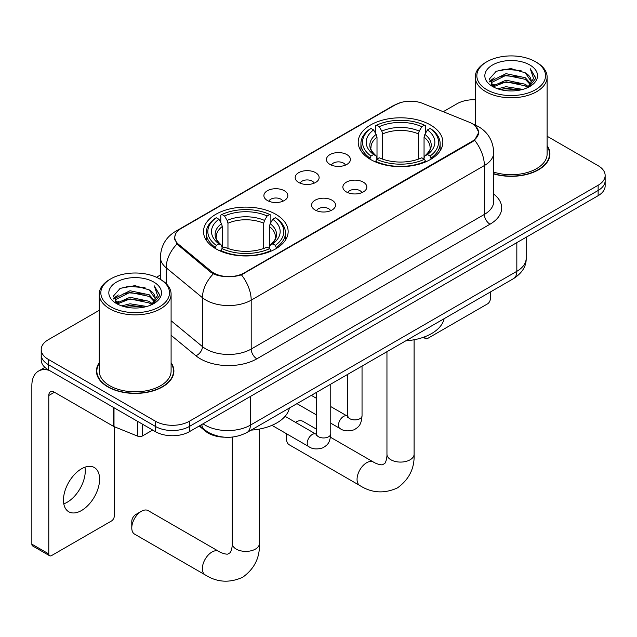 <?xml version="1.0" encoding="UTF-8"?>
<svg xmlns="http://www.w3.org/2000/svg" width="637" height="637" viewBox="0 0 637 637"><rect width="100%" height="100%" fill="white"/><g stroke="black" fill="none" stroke-linecap="round" stroke-linejoin="round"><path stroke-width="0.96" d="M275.749 214.271A42.321 24.429 0 0 0 229.638 208.968A42.321 24.429 0 0 0 203.514 231.542A42.321 24.429 0 0 0 215.903 248.82A42.321 24.429 0 0 0 262.022 254.115A42.321 24.429 0 0 0 288.147 231.542A42.321 24.429 0 0 0 275.749 214.271M430.453 124.956A42.321 24.429 0 0 0 384.334 119.66A42.321 24.429 0 0 0 358.209 142.226A42.321 24.429 0 0 0 370.607 159.505A42.321 24.429 0 0 0 416.725 164.8A42.321 24.429 0 0 0 442.842 142.226A42.321 24.429 0 0 0 430.453 124.956M329.95 164.394A11.976 6.911 180 0 1 327.577 162.443A11.976 6.911 180 0 1 331.543 153.843A11.976 6.911 180 0 1 346.894 154.616A11.976 6.911 180 0 1 349.267 162.443A11.976 6.911 180 0 1 329.95 164.394M345.429 165.11A7.182 4.148 0 0 0 343.502 163.088A7.182 4.148 0 0 0 336.424 162.037A7.182 4.148 0 0 0 331.415 165.11M298.673 182.453A11.976 6.911 180 0 1 296.301 180.502A11.976 6.911 180 0 1 300.266 171.902A11.976 6.911 180 0 1 315.61 172.675A11.976 6.911 180 0 1 317.99 180.502A11.976 6.911 180 0 1 298.673 182.453M314.152 183.169A7.182 4.148 0 0 0 312.226 181.147A7.182 4.148 0 0 0 305.147 180.096A7.182 4.148 0 0 0 300.131 183.169M267.397 200.512A11.976 6.911 180 0 1 265.024 198.553A11.976 6.911 180 0 1 268.989 189.961A11.976 6.911 180 0 1 284.333 190.734A11.976 6.911 180 0 1 286.714 198.553A11.976 6.911 180 0 1 267.397 200.512M282.876 201.228A7.182 4.148 0 0 0 280.949 199.206A7.182 4.148 0 0 0 273.87 198.155A7.182 4.148 0 0 0 268.854 201.228M346.385 191.936A11.976 6.911 180 0 1 344.004 189.985A11.976 6.911 180 0 1 347.977 181.386A11.976 6.911 180 0 1 363.321 182.158A11.976 6.911 180 0 1 365.694 189.985A11.976 6.911 180 0 1 346.385 191.936M361.864 192.653A7.182 4.148 0 0 0 359.937 190.638A7.182 4.148 0 0 0 352.85 189.587A7.182 4.148 0 0 0 347.842 192.653M315.108 209.995A11.976 6.911 180 0 1 312.727 208.044A11.976 6.911 180 0 1 316.693 199.445A11.976 6.911 180 0 1 332.044 200.217A11.976 6.911 180 0 1 334.417 208.044A11.976 6.911 180 0 1 315.108 209.995M330.587 210.712A7.182 4.148 0 0 0 328.652 208.697A7.182 4.148 0 0 0 321.574 207.646A7.182 4.148 0 0 0 316.565 210.712M469.35 122.256A21.554 12.445 180 0 1 472.232 123.65A21.554 12.445 180 0 1 478.546 132.448A21.554 12.445 180 0 1 472.232 141.255L244.138 272.939A21.554 12.445 180 0 1 211.229 271.282L178.679 244.441A21.554 12.445 180 0 1 174.785 237.298A21.554 12.445 180 0 1 181.099 228.5L395.251 104.858A21.554 12.445 180 0 1 422.864 103.465L469.35 122.256M224.455 437.189A23.951 13.831 180 0 1 205.608 431.305L199.198 426.018M99.237 362.716A38.722 22.359 0 0 0 96.442 371.06A38.722 22.359 0 0 0 107.788 386.866A38.722 22.359 0 0 0 149.99 391.715A38.722 22.359 0 0 0 173.893 371.06A38.722 22.359 0 0 0 171.098 362.716M96.848 373.067A38.722 22.359 0 0 0 96.713 373.664M475.457 126.03L478.825 132.321L474.605 140.212L472.511 141.733L241.431 274.834C232.879 277.413 224.335 277.413 215.792 274.834L210.951 272.389L176.951 244.075L174.498 237.864L175.605 233.898M99.237 310.315L48.221 339.768A23.951 13.831 0 0 0 41.206 349.546L41.206 359.977A23.951 13.831 0 0 0 48.221 369.755L155.492 431.687L155.492 426.472A23.951 13.831 0 0 0 189.372 426.472L598.135 190.471A23.951 13.831 0 0 0 605.15 180.693A23.951 13.831 0 0 1 598.135 190.471L189.372 426.472A23.951 13.831 0 0 1 155.492 426.472L48.221 364.539L155.492 426.472L155.492 421.256A23.951 13.831 0 0 0 189.372 421.256L598.135 185.256A23.951 13.831 0 0 0 605.15 175.478A23.951 13.831 0 0 0 598.135 165.7L547.119 136.246M41.206 354.761A23.951 13.831 0 0 0 48.221 364.539A23.951 13.831 0 0 1 41.206 354.761M493.723 173.925A38.722 22.359 0 0 0 549.914 153.963A38.722 22.359 0 0 0 547.119 145.626M475.258 99.738A23.951 13.831 0 0 0 456.984 103.767L443.241 111.698M160.397 275.001L156.463 277.278M41.206 349.546A23.951 13.831 0 0 0 48.221 359.324L155.492 421.256M173.63 373.664A38.722 22.359 0 0 0 173.495 373.067M549.651 156.575A38.722 22.359 0 0 0 549.516 155.977M155.492 431.687A23.951 13.831 0 0 0 189.372 431.687L598.135 195.686A23.951 13.831 0 0 0 605.15 185.908L605.15 175.478M424.744 336.798L424.807 336.838A3.989 2.301 120 0 0 425.635 338.661A3.989 2.301 120 0 0 427.626 338.462L487.472 303.913A3.989 2.301 120 0 0 490.299 299.024L490.299 292.033M486.907 89.753A34.334 19.819 0 0 0 535.462 89.753A34.334 19.819 0 0 0 535.462 61.717L536.593 62.37A35.927 20.742 0 0 1 547.119 77.037A35.927 20.742 0 0 1 524.936 96.203A35.927 20.742 0 0 1 485.784 91.704A35.927 20.742 0 0 1 475.258 77.037A35.927 20.742 0 0 1 485.784 62.37L486.907 61.717A34.334 19.819 0 0 0 486.907 89.753M493.723 172.094A35.927 20.742 0 0 0 547.119 153.963L547.119 77.037M493.723 173.662A38.324 22.128 0 0 0 549.516 153.963A38.324 22.128 0 0 0 547.119 146.263M497.736 88.814L506.025 86.688L522.818 89.387M500.109 89.538L506.025 88.32L520.365 89.992M492.592 86.13L506.025 80.174L525.302 84.243L528.407 86.815M493.396 86.831L506.025 81.799L525.302 85.868L527.547 87.588M491.461 85.04L491.223 83.439L491.907 80.716L506.025 73.653L525.302 77.722L530.581 83.71M491.286 84.251L491.907 82.348L506.025 75.285L525.302 79.354L530.199 84.49M527.34 87.755A19.962 11.522 0 0 0 531.147 80.979A19.962 11.522 0 0 0 525.302 72.833L531.139 81.377M529.817 64.974A26.348 15.216 0 0 0 492.616 64.942A26.348 15.216 0 0 0 492.441 86.425A26.348 15.216 0 0 0 492.552 86.489A26.348 15.216 0 0 0 529.936 86.425A26.348 15.216 0 0 0 529.817 64.974M525.302 72.833L510.962 68.549L496.223 71.264L489.391 78.98L493.922 87.213M528.973 86.958L535.343 78.877L535.47 77.427L530.287 68.772L533.551 78.47L527.547 87.659M536.593 62.37L535.462 61.717A34.334 19.819 0 0 0 486.907 61.717M530.287 68.772L535.462 77.762M495.881 71.432L504.902 69.202L521.074 70.659M489.646 81.918L492.592 79.609M499.082 76.854L504.902 75.723L520.501 77.005M499.082 83.375L504.902 82.245L520.501 83.527M500.276 89.578L504.902 88.766L520.341 90M489.479 81.281L494.312 77.841M492.051 85.669L494.312 84.363M295.472 422.323L296.078 421.981A13.576 7.835 120 0 0 295.488 422.339L296.078 421.981A13.576 7.835 120 0 1 302.862 421.304L316.39 429.115M287.16 434.116A13.576 7.835 120 0 0 286.483 438.598A13.576 7.835 120 0 0 289.294 444.817L359.865 485.561A13.576 7.835 -60 0 1 357.787 474.684A13.576 7.835 -60 0 1 366.649 462.725A13.576 7.835 -60 0 1 373.441 462.048C374.198 462.725 379.397 465.082 382.391 464.819L384.875 463.386C386.595 460.925 387.161 455.24 386.954 454.245A13.576 7.835 180 0 0 390.927 459.787A13.576 7.835 180 0 0 410.124 459.787A13.576 7.835 180 0 0 414.098 454.245C414.679 468.291 409.113 479.526 397.392 487.934C384.254 493.874 371.745 493.086 359.865 485.561M369.842 159.059L370.981 156.033A38.005 21.945 0 0 1 370.981 128.427L373.593 129.94A34.334 19.819 0 0 0 373.593 154.52L376.172 155.985L377.008 159.067M377.008 157.809L377.008 137.17L376.172 134.383L373.593 129.94M375.488 133.213L375.488 125.815L376.626 125.17A38.005 21.945 0 0 1 424.433 125.17L421.813 126.675A34.334 19.819 0 0 0 379.238 126.675L381.818 131.126L382.654 133.913L382.654 159.154M418.405 159.154L418.405 133.913L419.234 131.126L421.813 126.675M405.809 340.819A43.913 25.353 0 0 0 444.124 318.691M375.488 161.249A39.605 22.868 0 0 0 425.564 161.249L424.433 159.29A38.005 21.945 0 0 1 376.626 159.29L375.488 161.925M425.564 161.925L425.564 161.249M370.981 128.427L369.842 129.08A39.605 22.868 0 0 0 360.924 143.532A39.605 22.868 0 0 0 369.842 157.992M424.433 125.17L425.564 125.815L425.564 133.213M376.626 159.29L379.238 157.785A34.334 19.819 0 0 0 421.813 157.785L424.433 159.29M373.593 154.52L370.981 156.033M379.238 126.675L376.626 125.17M376.172 134.383A30.711 17.732 0 0 0 376.172 155.985L376.316 156.081C371.952 151.861 370.177 149.002 370.989 147.489A29.541 17.056 0 0 1 377.008 137.17M431.209 157.992A39.605 22.868 0 0 0 440.127 143.532A39.605 22.868 0 0 0 431.209 129.08L430.079 128.427A38.005 21.945 0 0 1 430.079 156.033L431.209 159.059M430.079 156.033L427.467 154.52A34.334 19.819 0 0 0 427.467 129.94L430.079 128.427M427.467 129.94L424.879 134.383L424.051 137.17L424.051 157.809L424.879 155.985L427.467 154.52M424.051 137.17A29.541 17.056 0 0 1 430.071 147.489C430.875 149.01 429.099 151.877 424.736 156.081L424.879 155.985A30.711 17.732 0 0 0 424.879 134.383M424.051 159.067L424.051 157.809M131.779 527.914L131.779 521.392A5.59 3.225 -60 0 1 135.737 514.553L141.382 511.288A13.576 7.835 120 0 0 131.779 527.914A13.576 7.835 120 0 0 134.59 534.132L205.17 574.877A13.576 7.835 -60 0 1 203.084 564A13.576 7.835 -60 0 1 211.954 552.032A13.576 7.835 -60 0 1 218.738 551.363C219.494 552.04 224.702 554.397 227.696 554.134L230.18 552.701C231.9 550.241 232.465 544.555 232.258 543.56A13.576 7.835 180 0 0 236.231 549.102A13.576 7.835 180 0 0 255.429 549.102A13.576 7.835 180 0 0 259.402 543.56C259.984 557.606 254.41 568.841 242.697 577.249C229.559 583.189 217.05 582.401 205.17 574.877M215.147 248.366L216.277 245.341A38.005 21.945 0 0 1 216.277 217.743L218.897 219.255A34.334 19.819 0 0 0 218.897 243.836L221.477 245.301L222.305 248.382M222.305 247.124L222.305 226.485L221.477 223.698L218.897 219.255M220.792 222.52L220.792 215.131L221.931 214.486A38.005 21.945 0 0 1 269.73 214.486L267.118 215.991A34.334 19.819 0 0 0 224.542 215.991L227.122 220.442L227.958 223.229L227.958 248.47M263.702 248.47L263.702 223.229L264.538 220.442L267.118 215.991M251.105 430.126A43.913 25.353 0 0 0 289.429 408.006M220.792 250.564A39.605 22.868 0 0 0 270.868 250.564L269.73 248.605A38.005 21.945 0 0 1 221.931 248.605L220.792 251.241M270.868 251.241L270.868 250.564M216.277 217.743L215.147 218.395A39.605 22.868 0 0 0 206.229 232.847A39.605 22.868 0 0 0 215.147 247.307M269.73 214.486L270.868 215.131L270.868 222.52M221.931 248.605L224.542 247.092A34.334 19.819 0 0 0 267.118 247.092L269.73 248.605M218.897 243.836L216.277 245.341M224.542 215.991L221.931 214.486M221.477 223.698A30.711 17.732 0 0 0 221.477 245.301L221.62 245.396C217.257 241.176 215.481 238.318 216.285 236.805A29.541 17.056 0 0 1 222.305 226.485M276.514 247.307A39.605 22.868 0 0 0 285.432 232.847A39.605 22.868 0 0 0 276.514 218.395L275.375 217.743A38.005 21.945 0 0 1 275.375 245.341L276.514 248.366M275.375 245.341L272.763 243.836A34.334 19.819 0 0 0 272.763 219.255L275.375 217.743M272.763 219.255L270.184 223.698L269.347 226.485L269.347 247.124L270.184 245.301L272.763 243.836M269.347 226.485A29.541 17.056 0 0 1 275.375 236.805C276.179 238.326 274.396 241.184 270.04 245.396L270.184 245.301A30.711 17.732 0 0 0 270.184 223.698M269.347 248.382L269.347 247.124M218.738 551.363L148.166 510.619A13.576 7.835 120 0 0 141.382 511.288L135.737 514.553M84.944 467.192A25.552 14.755 -60 0 1 67.204 502.235A25.552 14.755 -60 0 1 63.796 503.827M81.536 510.508A25.552 14.755 120 0 0 98.225 487.99A25.552 14.755 120 0 0 94.308 467.518A25.552 14.755 120 0 0 81.536 468.784A25.552 14.755 120 0 0 64.839 491.302A25.552 14.755 120 0 0 68.756 511.774A25.552 14.755 120 0 0 81.536 510.508M142.648 424.274L142.648 435.843L152.673 430.055M49.415 370.439A31.938 18.441 -120 0 0 38.467 371.108A31.938 18.441 -120 0 0 31.85 385.727L31.85 544.149L48.786 553.927L48.786 395.505A7.986 4.61 60 0 1 50.442 391.851A7.986 4.61 60 0 1 54.432 392.249L113.466 426.328L113.466 407.425M48.786 553.927A3.989 2.301 120 0 0 49.614 555.751L32.678 545.973A3.989 2.301 -60 0 1 31.85 544.149M49.614 555.751A3.989 2.301 120 0 0 51.613 555.552L111.459 521.002A3.989 2.301 120 0 0 114.278 516.113L114.278 426.702M142.648 435.843A3.989 2.301 180 0 1 137.536 436.098L113.999 426.591A3.989 2.301 180 0 1 113.466 426.328M110.894 306.843A34.334 19.819 0 0 0 159.449 306.843A34.334 19.819 0 0 0 159.449 278.807L160.58 279.46A35.927 20.742 0 0 1 171.098 294.127A35.927 20.742 0 0 1 148.923 313.293A35.927 20.742 0 0 1 109.763 308.794A35.927 20.742 0 0 1 99.237 294.127A35.927 20.742 0 0 1 109.763 279.46L110.894 278.807A34.334 19.819 0 0 0 110.894 306.843M99.237 294.127L99.237 371.06A35.927 20.742 0 0 0 109.763 385.727A35.927 20.742 0 0 0 148.923 390.226A35.927 20.742 0 0 0 171.098 371.06L171.098 294.127M99.237 363.361A38.324 22.128 0 0 0 96.848 371.06A38.324 22.128 0 0 0 108.067 386.707A38.324 22.128 0 0 0 149.838 391.5A38.324 22.128 0 0 0 173.495 371.06A38.324 22.128 0 0 0 171.098 363.361M121.723 305.903L130.004 303.785L146.805 306.477M124.088 306.628L130.004 305.41L144.344 307.082M116.555 303.244L130.004 297.264L149.281 301.333L152.386 303.905M117.375 303.921L130.004 298.896L149.281 302.965L151.526 304.677M115.448 302.137L115.209 300.529L115.886 297.805L130.004 290.743L149.281 294.812L154.56 300.799M115.273 301.341L115.886 299.438L130.004 292.375L149.281 296.444L154.186 301.58M151.327 304.844A19.962 11.522 0 0 0 155.133 298.076A19.962 11.522 0 0 0 149.281 289.923L155.117 298.466M153.804 282.072A26.348 15.216 0 0 0 116.595 282.032A26.348 15.216 0 0 0 116.428 303.515A26.348 15.216 0 0 0 116.539 303.578A26.348 15.216 0 0 0 153.915 303.515A26.348 15.216 0 0 0 153.804 282.072M149.281 289.923L134.94 285.647L120.202 288.354L113.37 296.078L117.901 304.311M152.96 304.048L159.322 295.974L159.449 294.525L154.273 285.87L157.538 295.568L151.534 304.749M160.58 279.46L159.449 278.807A34.334 19.819 0 0 0 110.894 278.807M154.273 285.87L159.449 294.851M119.86 288.521L128.889 286.3L145.053 287.749M113.633 299.016L116.579 296.699M123.06 293.944L128.889 292.813L144.48 294.095M123.06 300.465L128.889 299.334L144.48 300.616M124.255 306.668L128.889 305.856L144.328 307.09M113.466 298.371L118.299 294.939M116.03 302.758L118.299 301.452M178.679 244.441L178.679 245.778M211.229 271.282L211.229 272.612M244.138 272.939L244.138 273.584M472.232 141.255L472.232 141.892M205.608 430.588L205.608 431.305M493.723 194.086A39.924 23.051 180 0 1 490.012 224.208L256.838 358.83A7.986 4.61 60 0 1 251.193 349.052L484.367 214.43A31.938 18.441 0 0 0 493.723 201.396L493.723 152.498A31.938 18.441 180 0 1 484.367 165.54A27.948 16.132 -120 0 0 474.605 140.212M256.838 358.83A39.924 23.051 180 0 1 200.376 358.83A39.924 23.051 180 0 1 195.909 355.757L171.098 335.301M213.331 273.87A27.948 18.688 129.5 0 0 202.447 297.694L202.447 346.592A31.938 18.441 0 0 0 206.03 349.052A31.938 18.441 0 0 0 251.193 349.052L251.193 300.162A31.938 18.441 180 0 1 206.03 300.162A31.938 18.441 180 0 1 202.447 297.694L166.177 267.787A31.938 18.441 180 0 1 160.397 257.213L160.397 279.356M493.723 152.498C493.181 141.016 488.133 132.4 478.578 126.667L474.549 124.701A27.948 13.09 112 0 0 473.363 124.358M241.431 274.834A27.948 16.132 60 0 1 251.193 300.162L484.367 165.54L484.367 214.43A7.986 4.61 60 0 0 490.012 224.208M178.551 230.268A27.948 16.132 -120 0 0 175.541 231.382C165.986 237.115 160.938 245.731 160.397 257.213M175.541 231.382L393.188 105.726A27.948 16.132 60 0 1 395.306 104.826M176.951 244.075A27.948 18.688 129.5 0 0 166.177 267.787L166.177 283.648M189.372 421.256L189.372 431.687M598.135 185.256L598.135 195.686M48.221 359.324L48.221 369.755M171.098 320.745L202.447 346.592A7.986 5.343 -50.5 0 1 195.909 355.757M203.036 423.796A31.938 18.441 0 0 0 205.178 425.166A31.938 18.441 0 0 0 250.349 425.166L516.83 271.314A31.938 18.441 0 0 0 526.186 258.272C526.425 266.202 522.197 272.986 513.526 278.624L247.037 432.475A15.973 9.221 60 0 0 250.349 425.166L250.349 396.485M516.83 242.625L516.83 271.314A15.973 9.221 60 0 1 513.526 278.624M201.738 424.545A15.973 10.678 129.5 0 0 204.525 429.736L199.676 425.739M418.405 133.913A29.541 17.056 0 0 0 382.654 133.913M419.234 131.126A30.711 17.732 0 0 0 381.818 131.126M263.702 223.229A29.541 17.056 0 0 0 227.958 223.229M264.538 220.442A30.711 17.732 0 0 0 227.122 220.442M362.039 366.084L362.039 415.746A7.182 4.148 180 0 1 359.602 418.859A7.182 4.148 180 0 1 349.769 418.684A7.182 4.148 180 0 1 347.667 415.746L347.436 417.299L348.081 416.773M362.039 415.746C361.219 425.882 358.297 426.965 354.283 429.736C348.351 431.567 343.574 431.153 339.967 428.494A7.182 4.148 -60 0 1 338.868 422.737A7.182 4.148 -60 0 1 343.558 416.399A7.182 4.148 -60 0 1 343.876 416.232A7.182 4.148 -60 0 1 347.157 416.049L347.643 416.303M330.762 384.143L330.762 433.805A7.182 4.148 180 0 1 328.326 436.918A7.182 4.148 180 0 1 318.492 436.743A7.182 4.148 180 0 1 316.39 433.805L316.159 435.358L316.796 434.824M330.762 433.805C329.942 443.941 327.02 445.024 323.007 447.787C317.075 449.626 312.297 449.212 308.69 446.553A7.182 4.148 -60 0 1 307.591 440.788A7.182 4.148 -60 0 1 312.281 434.458A7.182 4.148 -60 0 1 312.6 434.291A7.182 4.148 -60 0 1 315.872 434.108L316.366 434.362M48.786 395.505L54.432 392.249M113.999 407.728L113.999 426.591M137.536 436.098L137.536 421.32M174.785 237.298L174.785 239.942M478.546 132.448L478.546 134.351M393.188 105.726L400.49 102.637M474.549 124.701L472.813 124M247.037 432.475C234.185 438.933 221.334 438.933 208.49 432.475L204.525 429.736M526.186 258.272L526.186 237.227M425.635 338.661L423.31 337.323M549.516 157.172L549.516 153.963M491.223 84.761L491.223 83.439M475.258 124.995L475.258 77.037M286.483 433.725L286.483 438.598M414.098 339.76L414.098 454.245M360.924 150.842L360.924 143.532M440.127 150.842L440.127 143.532M373.441 462.048L330.476 437.245M386.954 351.696L386.954 454.245M259.402 429.075L259.402 543.56M206.229 240.157L206.229 232.847M285.432 240.157L285.432 232.847M232.258 437.086L232.258 543.56M339.967 428.494L330.762 423.175M316.39 414.878L296.953 403.659M347.667 374.381L347.667 415.746M347.157 416.049L330.762 406.581M316.39 398.284L311.326 395.362M308.69 446.553L271.951 425.341M316.39 392.44L316.39 433.805M315.872 434.108L285.081 416.327M38.467 371.108L44.924 367.374M173.495 374.261L173.495 371.06M115.209 301.85L115.209 300.529M96.848 374.261L96.848 371.06"/></g></svg>
